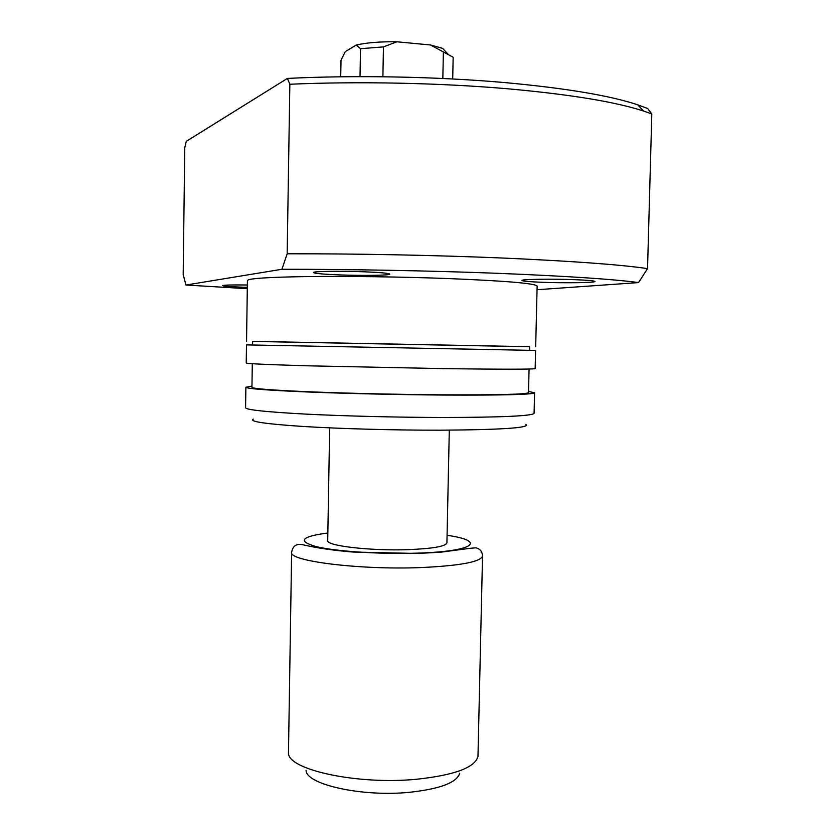 <?xml version="1.0" encoding="UTF-8"?>
<svg xmlns="http://www.w3.org/2000/svg" width="835" height="835" viewBox="0 0 835 835"><rect width="100%" height="100%" fill="white"/><g stroke="black" fill="none" stroke-linecap="round" stroke-linejoin="round"><path stroke-width="1.25" d="M449.303 430.161L446.913 542.865C445.723 546.382 432.78 548.647 408.075 549.649C370.333 551.027 325.869 545.777 327.717 540.579L329.658 427.864M482.526 555.964L477.975 756.489C475 767.553 454.605 775.13 416.79 779.232C357.317 785.13 287.313 769.661 288.472 752.857L291.634 552.3C292.772 545.85 296.55 543.334 302.959 544.775C309.399 546.215 325.055 549.774 353.121 552.05L417.416 553.469L440.4 552.227L467.694 548.626C479.885 547.123 475.585 548.292 478.361 548.71C480.981 550.161 482.369 552.582 482.526 555.964C480.897 561.861 460.419 565.723 421.101 567.56C359.895 570.096 288.242 561.036 291.634 552.3M459.741 773.241C456.881 782.552 440.233 788.887 409.808 792.269C362.192 797.154 305.902 784.503 306.048 770.288M340.722 76.799L341.014 60.214L345.272 51.645L356.211 45.048C366.659 42.648 380.217 41.562 396.886 41.792L383.453 46.896L360.522 48.701L356.211 45.048M452.706 78.981L453.165 57.25L430.484 44.975L396.886 41.792M442.832 78.49L443.375 52.48M382.889 76.768L383.453 46.896M360.021 76.653L360.522 48.701M430.484 44.975L442.581 48.346L447.946 54.077M574.908 279.683C587.767 280.195 594.447 280.8 594.948 281.489C595.658 282.731 565.065 283.169 542.541 282.303C529.494 281.792 522.626 281.186 521.948 280.477C520.81 279.266 551.716 278.765 574.908 279.683M363.841 271.782C380.322 272.45 388.974 273.233 389.809 274.12C390.415 275.404 363.194 275.8 340.012 274.913C323.395 274.266 314.524 273.473 313.396 272.544C312.436 271.291 340.002 270.843 363.841 271.782M247.327 287.355L245.866 287.313C231.493 286.802 223.77 286.238 222.695 285.612C223.759 285.017 231.973 284.818 247.358 285.006M252.619 341.431L529.599 346.744M246.544 341.244L247.421 280.508C248.214 278.462 268.515 277.147 308.303 276.552C347.308 276.093 401.092 276.834 446.067 278.473C505.123 280.852 535.485 283.378 537.135 286.071L535.673 346.796M252.567 345.001L529.515 350.314L529.599 346.682L252.619 341.369L252.567 345.001M252.567 344.959L246.492 344.886L246.231 363.048C246.983 363.695 267.19 364.613 306.842 365.793L444.178 368.642C503.098 369.394 533.419 369.383 535.152 368.6L535.59 350.429L529.515 350.283M246.492 344.886L535.59 350.429M252.295 363.726L251.951 387.325C252.692 388.703 272.033 390.195 309.952 391.813C347.099 393.327 398.274 394.506 441.183 394.809C497.65 395.091 526.76 394.36 528.503 392.638L529.066 369.039M251.972 386.114L245.876 387.242L245.584 407.772C246.315 409.87 266.469 411.989 306.048 414.118C344.824 416.091 398.347 417.416 443.155 417.479C502.002 417.364 532.302 415.976 534.087 413.315L534.577 392.784L528.534 391.427M245.876 387.242C246.628 388.672 266.803 390.237 306.414 391.939C345.231 393.515 398.796 394.736 443.625 395.059C502.503 395.341 532.824 394.59 534.577 392.784M253.308 419.107C248.778 421.508 265.426 423.961 303.23 426.476C340.45 428.772 394.798 430.265 440.066 430.192C502.065 429.764 530.684 427.812 525.935 424.347M504.549 82.561C565.483 88.145 609.853 95.545 637.669 104.782L647.647 108.498L651.811 113.977L643.66 111.076C615.374 101.818 569.95 94.386 507.398 88.761C439.857 82.915 358.236 81.214 289.849 84.251L287.407 78.417C355.115 75.046 436.976 76.611 504.549 82.561M247.306 288.691L185.954 285.027L281.906 269.277C348.654 269.204 429.722 270.707 497.263 273.295C566.537 276.093 613.631 279.193 638.556 282.585L647.542 268.609L651.811 113.977M537.041 289.724L638.556 282.585M287.407 78.417L186.268 141.345L184.754 147.774L183.189 274.527L185.954 285.027M281.906 269.277L287.177 253.798C355.386 253.621 436.047 255.218 503.526 258.067C572.601 261.136 620.603 264.653 647.542 268.609M287.177 253.798L289.849 84.251M447.069 535.287C487.014 541.007 474.645 551.476 416.853 553.146C379.862 554.377 335.169 551.351 315.661 546.476C297.239 541.028 301.299 536.529 327.842 532.991M637.669 104.782L643.66 111.076"/></g></svg>
